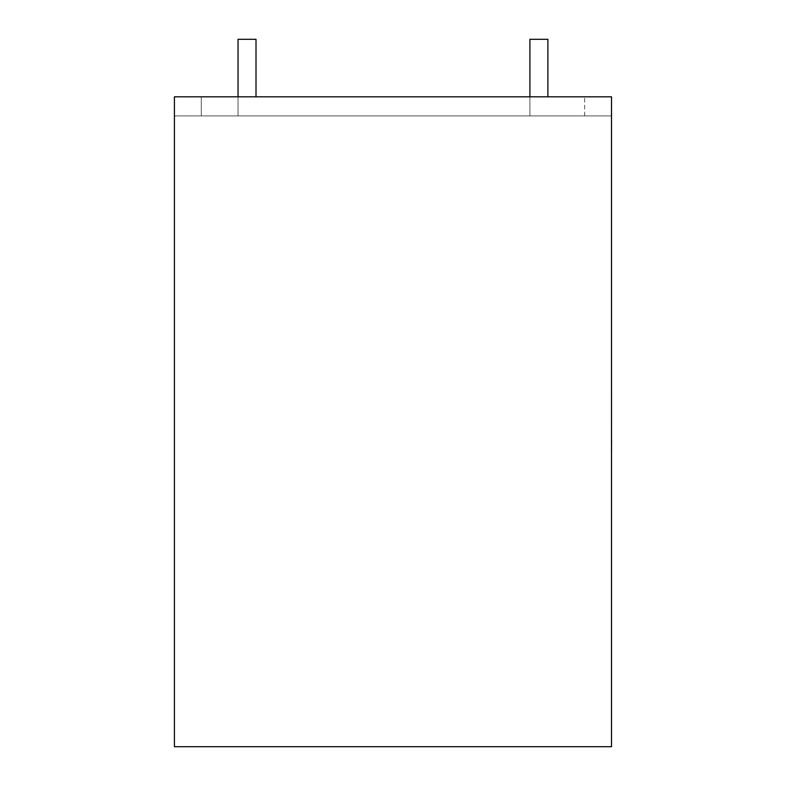 <?xml version="1.0" encoding="UTF-8"?>
<svg xmlns="http://www.w3.org/2000/svg" width="786" height="786" viewBox="0 0 786 786"><rect width="100%" height="100%" fill="white"/><g stroke="black" fill="none" stroke-linecap="round" stroke-linejoin="round"><path stroke-width="0.59" stroke-dasharray="3.93 2.95" d="M238.04 96.816L238.04 115.915L256.01 115.915L238.04 115.915L256.01 115.915L238.04 115.915L238.04 39.3L256.01 39.3L238.04 39.3L256.01 39.3L256.01 96.816M529.911 96.816L529.911 115.915L547.891 115.915L529.911 115.915L547.891 115.915L529.911 115.915L529.911 39.3L547.891 39.3L547.891 96.816M174.413 115.915L611.508 115.915L611.508 96.816L174.413 96.816L611.508 96.816L611.508 746.7L174.413 746.7L174.413 96.816L201.285 96.816L201.285 115.915L201.285 96.816L201.285 115.915L201.285 96.816L611.508 96.816L611.508 115.915L174.413 115.915L174.413 96.816L174.413 115.915M584.646 115.915L584.646 96.816L584.646 115.915M547.891 39.3L529.911 39.3L547.891 39.3M611.508 440.7L611.508 445.839M611.587 407.276L611.587 452.844L611.508 407.276M611.587 445.839L611.587 440.7M611.508 452.844L611.508 446.114M611.587 446.114L611.508 389.07M611.587 423.693L611.587 389.07L611.587 423.693"/><path stroke-width="1.18" d="M238.04 96.816L238.04 39.3L256.01 39.3L256.01 96.816M547.891 96.816L547.891 39.3L529.911 39.3L529.911 96.816M611.508 96.816L174.413 96.816L174.413 746.7L611.508 746.7L611.508 96.816M611.508 440.524L611.508 389.07M611.587 440.524L611.508 452.844"/></g></svg>
